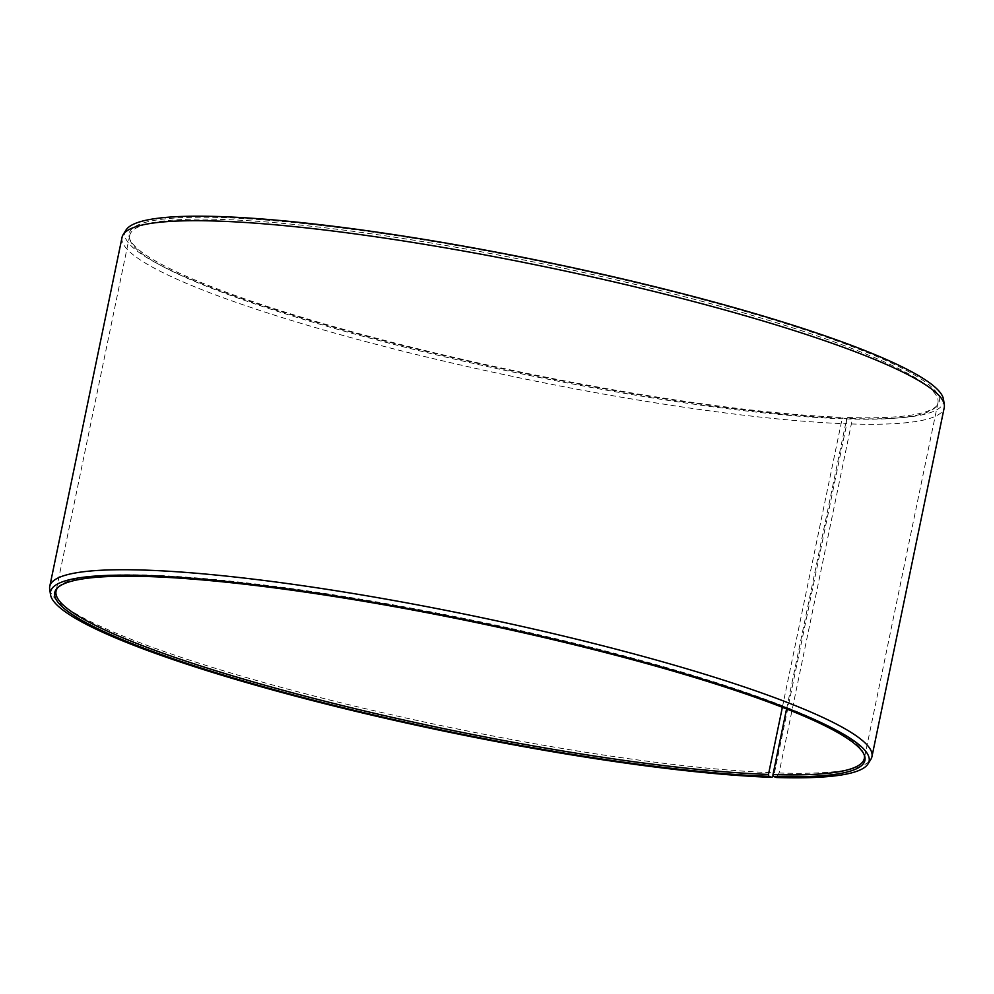 <?xml version="1.0" encoding="UTF-8"?>
<svg xmlns="http://www.w3.org/2000/svg" width="994" height="994" viewBox="0 0 994 994"><rect width="100%" height="100%" fill="white"/><g stroke="black" fill="none" stroke-linecap="round" stroke-linejoin="round"><path stroke-width="0.75" stroke-dasharray="4.97 3.73" d="M786.577 708.946L846.639 418.934A412.696 56.012 -168.3 0 0 935.789 406.944A412.696 56.012 -168.3 0 0 937.951 402.868A412.696 56.012 -168.3 0 0 675.15 294.311A412.696 56.012 -168.3 0 0 221.016 219.413A412.696 56.012 -168.3 0 0 129.705 235.479A412.696 56.012 -168.3 0 0 130.065 240.076A412.696 56.012 -168.3 0 0 404.26 347.018A412.696 56.012 -168.3 0 0 842.117 418.785L843.198 417.356L846.379 418.387L846.751 423.804L774.463 772.835L773.133 775.32M782.365 707.293L842.117 418.785M864.196 754.831A412.696 56.012 -168.3 0 0 863.935 753.924A412.696 56.012 -168.3 0 0 586.398 646.15A412.696 56.012 -168.3 0 0 147.36 575.066A412.696 56.012 -168.3 0 0 58.211 587.056A412.696 56.012 -168.3 0 0 57.602 587.789M846.639 418.934L847.72 417.517L850.963 418.549L851.349 423.966L779.06 772.997L776.625 777.507M779.06 772.997A419.816 56.981 -168.3 0 0 870.868 759.329M851.349 423.966A419.816 56.981 -168.3 0 0 944.238 407.615M850.963 418.549A417.952 56.72 -168.3 0 0 943.505 399.402M847.72 417.517A413.69 56.149 -168.3 0 0 937.094 405.49A413.69 56.149 -168.3 0 0 690.743 296.46A413.69 56.149 -168.3 0 0 220.618 217.524A413.69 56.149 -168.3 0 0 129.444 238.237A413.69 56.149 -168.3 0 0 404.297 345.427A413.69 56.149 -168.3 0 0 843.198 417.356M125.977 230.099A417.952 56.72 -168.3 0 0 378.217 339.376A417.952 56.72 -168.3 0 0 846.379 418.387M122.051 237.355A419.816 56.981 -168.3 0 0 386.032 346.918A419.816 56.981 -168.3 0 0 846.751 423.804M49.7 589.268A419.816 56.981 -168.3 0 0 323.373 698.397A419.816 56.981 -168.3 0 0 774.463 772.835M129.705 235.479L56.049 591.132M58.211 587.056L56.906 588.51M130.065 240.076L129.444 238.237M935.789 406.944L937.094 405.49M863.935 753.924L864.556 755.763M937.951 402.868L864.295 758.521"/><path stroke-width="1.49" d="M57.602 587.789A412.696 56.012 -168.3 0 0 56.049 591.132A412.696 56.012 -168.3 0 0 315.558 698.844A412.696 56.012 -168.3 0 0 768.461 774.438L782.365 707.293M773.133 775.32L772.04 777.358A417.952 56.72 -168.3 0 1 322.951 703.255A417.952 56.72 -168.3 0 1 50.495 594.598A417.952 56.72 -168.3 0 1 143.037 575.451A417.952 56.72 -168.3 0 1 612.466 653.754A417.952 56.72 -168.3 0 1 868.023 763.901A417.952 56.72 -168.3 0 1 776.625 777.507L773.382 776.476A413.69 56.149 -168.3 0 0 864.556 755.763A413.69 56.149 -168.3 0 0 586.348 647.74A413.69 56.149 -168.3 0 0 146.28 576.483A413.69 56.149 -168.3 0 0 56.906 588.51A413.69 56.149 -168.3 0 0 300.002 696.682A413.69 56.149 -168.3 0 0 768.859 776.326L768.461 774.438M868.023 763.901L870.868 759.329A419.816 56.981 -168.3 0 0 871.949 756.645A419.816 56.981 -168.3 0 0 604.613 646.224A419.816 56.981 -168.3 0 0 142.651 570.034A419.816 56.981 -168.3 0 0 49.762 586.385A419.816 56.981 -168.3 0 0 49.7 589.268L50.495 594.598M871.949 756.645L944.238 407.615A419.816 56.981 -168.3 0 0 944.3 404.732A419.816 56.981 -168.3 0 0 667.247 294.746A419.816 56.981 -168.3 0 0 214.94 221.003A419.816 56.981 -168.3 0 0 123.132 234.671A419.816 56.981 -168.3 0 0 122.051 237.355L49.762 586.385M944.3 404.732L943.505 399.402A417.952 56.72 -168.3 0 0 667.682 289.9A417.952 56.72 -168.3 0 0 217.375 216.493A417.952 56.72 -168.3 0 0 125.977 230.099L123.132 234.671M772.04 777.358L768.859 776.326M773.382 776.476L772.984 774.587A412.696 56.012 -168.3 0 0 864.295 758.521A412.696 56.012 -168.3 0 0 864.196 754.831M772.984 774.587L786.577 708.946"/></g></svg>

